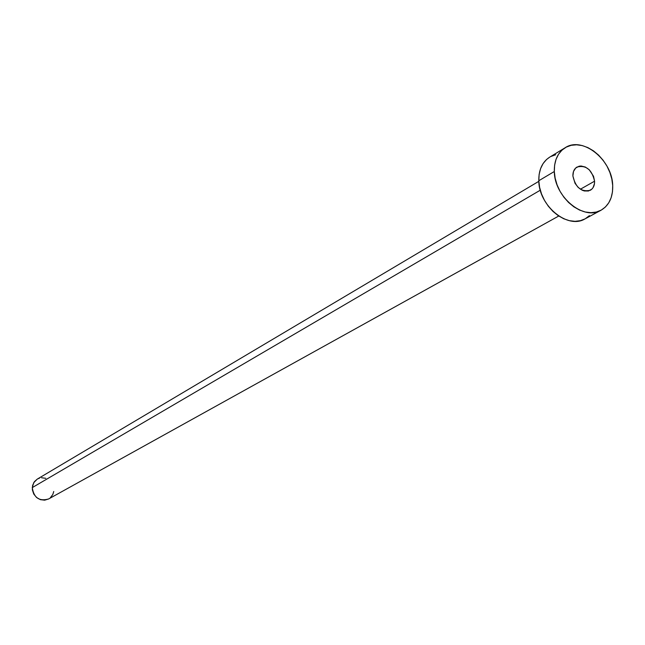<?xml version="1.0" encoding="UTF-8"?>
<svg xmlns="http://www.w3.org/2000/svg" width="645" height="645" viewBox="0 0 645 645"><rect width="100%" height="100%" fill="white"/><g stroke="black" fill="none" stroke-linecap="round" stroke-linejoin="round"><path stroke-width="0.97" d="M594.577 181.189C594.674 185.438 593.255 188.461 590.336 190.259C581.33 192.291 575.517 187.534 572.889 175.98L575.026 183.301L578.186 187.437L582.193 190.219L584.33 190.96L588.434 191.001L591.828 189.154L593.077 187.598L594.48 183.543L594.577 181.189L593.529 176.287L589.304 169.82L585.329 167.039L581.105 166.007L579.105 166.208L575.695 168.023L573.51 171.449L572.889 175.98C572.808 171.82 574.179 168.837 577.009 167.039C586.031 164.87 591.884 169.587 594.577 181.189L580.403 189.219L594.577 181.189M538.833 181.326L37.249 479.122L33.734 482.67L32.266 487.604L540.3 190.194L32.266 487.604C33.838 497.811 39.297 501.6 48.633 498.964L558.747 216.019M554.313 171.514C554.136 160.508 557.748 152.583 565.141 147.745C582.508 135.918 612.331 159.887 612.702 185.542C613.008 197.168 609.114 205.4 601.011 210.238C583.709 221.001 554.394 196.943 554.313 171.514L538.801 180.729L554.313 171.514L554.619 165.136L556.054 159.291L558.554 154.211L562.013 150.091L566.294 147.092L571.228 145.302L576.622 144.803L582.266 145.585L587.95 147.632L593.456 150.849L598.584 155.114L603.131 160.266L606.953 166.112L609.88 172.433L611.823 178.988L612.702 185.542L612.476 191.855L611.154 197.668L608.775 202.78L605.437 206.981L601.245 210.109L596.359 212.036L590.973 212.681L585.281 212.011L579.516 210.044L573.897 206.852L568.648 202.554L563.98 197.322L560.07 191.355L557.087 184.889L555.143 178.189L554.313 171.514M565.141 147.745L549.629 157.187C542.276 161.992 538.664 169.845 538.801 180.729C538.809 205.876 567.818 229.564 585.031 218.873L601.011 210.238M589.433 215.64L585.265 218.744M585.055 218.865L580.411 220.671L575.058 221.324L569.414 220.679L563.698 218.744L558.135 215.607L552.934 211.375L548.315 206.215L544.461 200.321L541.518 193.943L539.607 187.324L538.801 180.729L539.131 174.416L540.575 168.635L543.074 163.604L546.517 159.525L549.701 157.138M550.774 156.533L555.676 154.752M53.745 491.506L52.834 494.457L50.31 497.787M48.609 498.98L44.626 500.173L40.401 499.657L36.588 497.505L33.758 494.046L32.355 489.813L32.597 485.451L34.435 481.63L37.273 479.106M37.595 478.929L39.514 478.138M41.578 477.768L45.779 478.3"/></g></svg>
